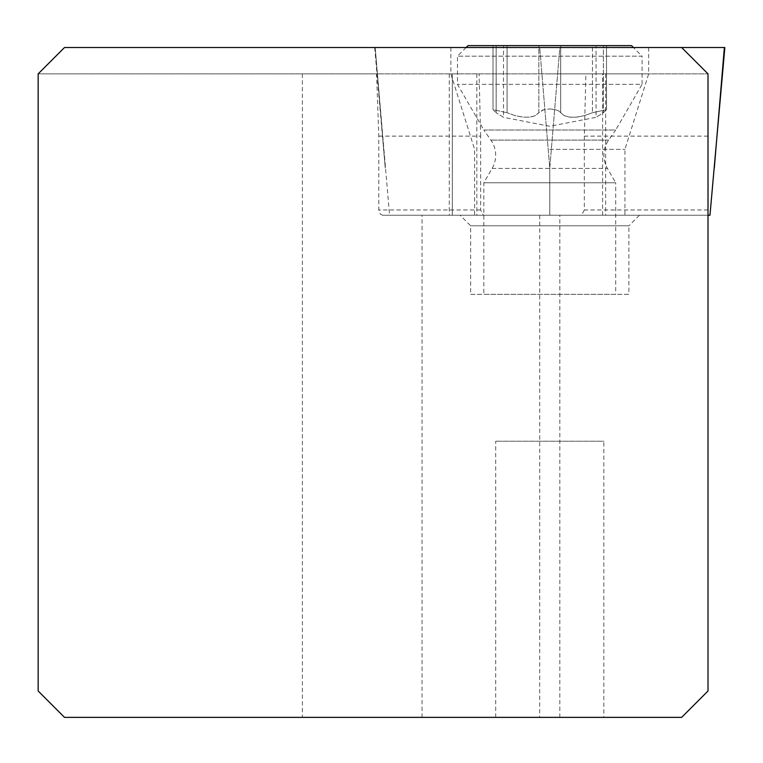 <?xml version="1.0" encoding="UTF-8"?>
<svg xmlns="http://www.w3.org/2000/svg" width="763" height="763" viewBox="0 0 763 763"><rect width="100%" height="100%" fill="white"/><g stroke="black" fill="none" stroke-linecap="round" stroke-linejoin="round"><path stroke-width="0.57" stroke-dasharray="3.81 2.86" d="M709.971 215.242L549.77 215.242L708.007 215.242L708.007 691.001L681.636 717.373L64.521 717.373L38.15 691.001L38.15 73.887L64.521 47.516L724.85 47.516M549.77 47.516L648.664 47.516L549.77 47.516M708.007 215.242L539.718 215.242L708.007 215.242L708.007 73.887L681.636 47.516L559.832 47.516L549.77 168.089L539.708 47.516L549.77 168.089L559.832 47.516L724.364 47.516L714.302 168.089M549.77 215.242L549.77 168.089L549.77 215.242L389.569 215.242L549.77 215.242M374.69 47.516L385.239 168.089L375.177 47.516L374.69 47.516L539.708 47.516L375.177 47.516L389.569 215.242M549.77 73.887L648.664 73.887L549.77 73.887M603.838 717.373L495.712 717.373L603.838 717.373L603.838 441.214L495.712 441.214L603.838 441.214M382.702 215.242L539.708 215.242L382.511 215.242L380.146 213.955L378.801 209.968L378.801 136.129L376.56 73.887L708.007 73.887L38.15 73.887L376.56 73.887M452.325 215.242L449.273 215.242L452.325 215.242L452.325 73.887L452.325 215.242M378.801 136.129L480.642 136.129L480.642 209.968L483.408 215.242M480.642 136.129L479.078 73.887M708.007 209.968L584.334 209.968L584.334 136.129L585.908 73.887M584.334 209.968L581.568 215.242M708.007 136.129L584.334 136.129M639.442 215.242L628.884 225.791L470.657 225.791L460.108 215.242M470.657 225.791L628.884 225.791L628.884 294.365L470.657 294.365L470.657 225.791M470.657 294.365L628.884 294.365M615.703 294.365L483.837 294.365L615.703 294.365L615.703 182.767L483.837 182.767L615.703 182.767L607.415 168.404A26.371 26.371 0 0 1 608.645 140.096L615.703 130.015L483.837 130.015L490.895 140.096A26.371 26.371 0 0 1 492.135 168.404L483.837 182.767L483.837 294.365M483.837 130.015L615.703 130.015L642.074 84.34L457.466 84.34L642.074 84.34L642.074 56.176L457.466 56.176L457.466 84.34L483.837 130.015M466.126 47.516L457.466 56.176L642.074 56.176L633.414 47.516M468.015 45.627L631.526 45.627M592.46 45.627L560.7 45.627L606.518 45.627L592.46 45.627L592.45 112.733L584.353 115.661L576.046 117.197L569.217 117.101L564.181 115.671L558.907 111.074L555.874 109.758L549.77 108.918L556.38 109.92L558.898 111.064L564.162 115.661L570.009 117.197L576.99 117.101L584.315 115.671L592.45 112.733L606.518 109.643L592.45 112.733L592.46 45.627M603.38 45.627L596.056 45.627L603.38 45.627L603.38 112.733L606.518 109.643L603.38 112.733L596.056 117.34L603.38 112.733L603.38 45.627M538.84 45.627L507.09 45.627L538.84 45.627L538.84 112.733L543.676 109.758L549.77 108.918L543.161 109.92L540.652 111.064L535.378 115.661L529.532 117.197L522.55 117.101L515.225 115.671L507.09 112.733L515.187 115.661L523.494 117.197L530.333 117.101L535.359 115.671L538.84 112.733L538.84 45.627M493.022 45.627L507.09 45.627L493.022 45.627L496.16 45.627L493.022 45.627L493.022 109.643L507.09 112.733L493.022 109.643L496.16 112.733L493.022 109.643L493.022 45.627M503.485 45.627L496.16 45.627L503.485 45.627L503.485 117.33L496.16 112.733L503.485 117.33L549.77 126.257L596.056 117.34L596.056 45.627M495.712 717.373L495.712 441.214M559.832 47.516L539.708 47.516L559.832 47.516M549.77 149.367L624.935 149.367L549.77 149.367M559.832 717.373L559.832 215.242M422.034 717.373L422.034 215.242M539.708 215.242L539.708 717.373M302.377 73.887L302.377 717.373M480.642 209.968L378.801 209.968M476.837 73.887L476.837 215.242M602.598 215.242L602.598 73.887M492.135 168.404L607.415 168.404L492.135 168.404M608.645 140.096L490.895 140.096L608.645 140.096M560.7 112.733L560.7 45.627L560.7 112.733M507.09 45.627L507.09 112.733L507.09 45.627M496.16 112.733L496.16 45.627L496.16 112.733M648.664 47.516L648.664 73.887L624.935 149.367L624.935 215.242M450.876 47.516L450.876 73.887L474.615 149.367L474.615 215.242M449.273 73.887L449.273 215.242M605.65 73.887L605.65 215.242M606.518 45.627L606.518 109.643L606.518 45.627"/><path stroke-width="1.14" d="M714.302 168.089L724.364 47.516L681.636 47.516L708.007 73.887L708.007 691.001L681.636 717.373L64.521 717.373L38.15 691.001L38.15 73.887L64.521 47.516L724.85 47.516L724.364 47.516L724.85 47.516L709.971 215.242L708.007 215.242M466.126 47.516L468.015 45.627L631.526 45.627L633.414 47.516"/></g></svg>
